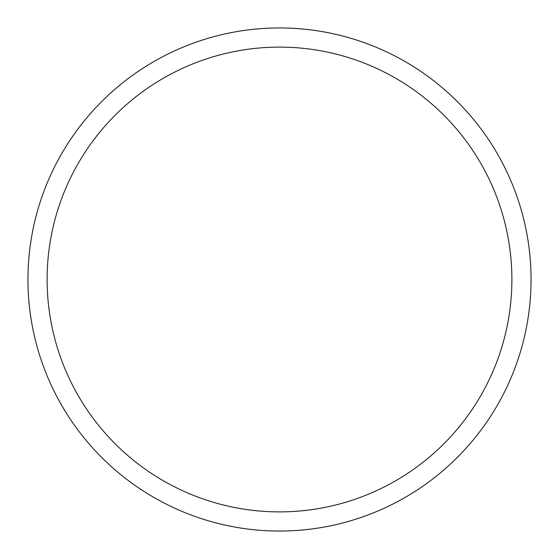 <?xml version="1.0" encoding="UTF-8"?>
<svg xmlns="http://www.w3.org/2000/svg" width="559" height="559" viewBox="0 0 559 559"><rect width="100%" height="100%" fill="white"/><g stroke="black" fill="none" stroke-linecap="round" stroke-linejoin="round"><path stroke-width="0.84" d="M511.883 279.5A232.383 232.383 0 0 0 279.5 47.117A232.383 232.383 0 0 0 47.117 279.5A232.383 232.383 0 0 0 279.5 511.883A232.383 232.383 0 0 0 511.883 279.5M27.95 279.5A251.55 251.55 0 0 1 279.5 27.95A251.55 251.55 0 0 1 531.05 279.5A251.55 251.55 0 0 1 279.5 531.05A251.55 251.55 0 0 1 27.95 279.5"/></g></svg>
